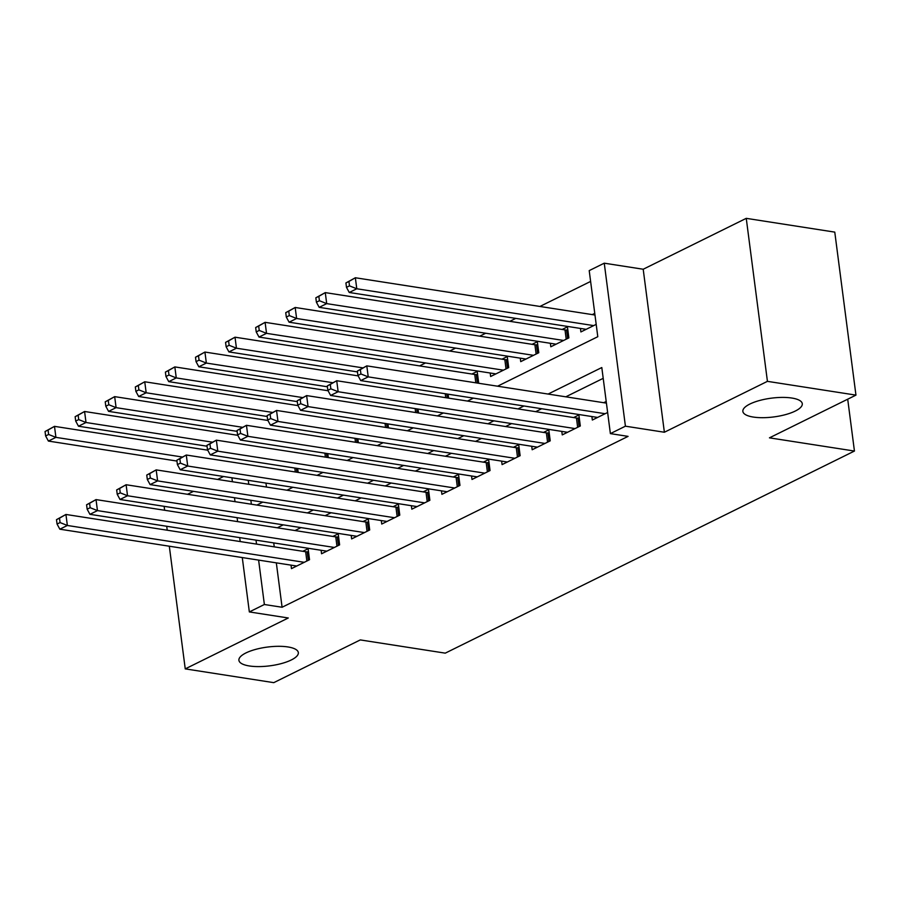 <?xml version="1.0" encoding="UTF-8"?>
<svg xmlns="http://www.w3.org/2000/svg" width="901" height="901" viewBox="0 0 901 901"><rect width="100%" height="100%" fill="white"/><g stroke="black" fill="none" stroke-linecap="round" stroke-linejoin="round"><path stroke-width="1.35" d="M753.315 417.062A29.958 9.46 -7.4 0 1 742.863 411.408A29.958 9.46 -7.4 0 1 759.543 400.506A29.958 9.46 -7.4 0 1 791.833 398.039A29.958 9.46 -7.4 0 1 802.284 403.693A29.958 9.46 -7.4 0 1 785.604 414.595A29.958 9.46 -7.4 0 1 753.315 417.062M249.363 665.963A29.958 9.46 -7.4 0 1 238.911 660.309A29.958 9.46 -7.4 0 1 255.58 649.407A29.958 9.46 -7.4 0 1 287.881 646.941A29.958 9.46 -7.4 0 1 298.332 652.583A29.958 9.46 -7.4 0 1 281.653 663.496A29.958 9.46 -7.4 0 1 249.363 665.963M497.566 386.202L597.791 336.704L589.209 270.615L604.256 263.182L625.418 426.184L610.382 433.618L601.8 367.54L548.101 394.064M643.201 269.241L664.375 432.243L767.427 381.348L855.95 395.122L834.777 232.12L746.253 218.346L643.201 269.241L604.256 263.182M223.572 476.494L217.625 479.433M193.478 491.36L187.532 494.289M590.617 281.427L539.924 306.453M515.777 318.38L509.831 321.319M485.695 333.235L479.749 336.174M455.613 348.101L449.655 351.041M425.52 362.957L419.573 365.896M767.427 381.348L746.253 218.346M164.128 506.328L164.646 510.27M166.719 526.274L167.237 530.216M169.309 546.209L185.246 668.88L288.286 617.985L249.34 611.925L242.279 557.561M855.95 395.122L769.454 437.841L854.441 451.052L445.263 653.146L360.276 639.924L273.769 682.654L185.246 668.88M591.889 416.544L592.34 420.035L607.634 412.489M561.807 431.399L562.258 434.89L580.312 425.982L578.881 414.967L573.61 417.568M531.714 446.265L532.176 449.757L550.229 440.837L548.788 429.822L543.528 432.424M501.632 461.121L502.082 464.612L520.136 455.692L518.706 444.689L513.446 447.279M471.55 475.987L472 479.467L490.054 470.559L488.624 459.544L483.353 462.145M441.456 490.842L441.907 494.334L459.96 485.414L458.53 474.399L453.271 477.001M411.374 505.698L411.825 509.189L429.878 500.28L428.448 489.266L423.177 491.867M381.281 520.564L381.742 524.055L399.785 515.135L398.355 504.121L393.095 506.722M351.199 535.419L351.649 538.911L369.703 529.991L368.272 518.976L363.013 521.578M321.116 550.274L321.567 553.766L339.621 544.857L338.19 533.842L332.92 536.444M477.586 374.557L476.28 374.568L477.384 383.049L478.611 382.452L477.181 371.437L471.91 374.039M490.189 373.014L490.64 376.505L508.693 367.585L507.263 356.571L502.003 359.172M520.271 358.159L520.733 361.639L538.775 352.73L537.345 341.716L532.086 344.317M550.365 343.292L550.815 346.784L568.869 337.875L567.439 326.86L562.168 329.451M265.964 483.082L266.471 487.024M296.846 472.214L298.085 471.606L297.679 468.486M326.444 453.417L326.95 457.348L328.178 456.739L327.773 453.62M356.526 438.562L357.033 442.492L358.26 441.884L357.855 438.764M387.103 427.637L388.342 427.029L387.937 423.909M416.701 408.84L417.208 412.771L418.436 412.162L418.03 409.043M446.783 393.974L447.301 397.915L448.518 397.307L448.112 394.188M580.447 328.437L580.897 331.928L596.192 324.371M594.761 313.357L592.261 314.595M276.325 562.855L282.092 607.251L628.087 436.377L610.382 433.618M603.197 378.341L565.805 396.812M541.659 408.739L535.712 411.667M511.577 423.594L505.63 426.533M481.494 438.449L475.537 441.389M451.401 453.316L445.454 456.244M421.319 468.171L415.372 471.11M391.225 483.026L385.279 485.966M361.143 497.893L355.197 500.832M331.061 512.748L325.103 515.687M300.968 527.603L295.021 530.543M273.735 542.909L274.242 546.851M291.023 565.141L291.474 568.632L309.527 559.712L308.097 548.698L302.837 551.299M606.204 401.474L603.704 402.702M854.441 451.052L847.706 399.188M664.375 432.243L625.418 426.184M282.092 607.251L264.376 604.503L249.34 611.925M256.864 505.078L262.822 502.139M286.957 490.212L292.904 487.272M317.039 475.356L322.986 472.417M347.133 460.501L353.079 457.562M377.215 445.635L383.162 442.695M407.308 430.779L413.255 427.84M437.39 415.913L443.337 412.985M467.473 401.058L473.419 398.118M248.259 480.334L248.766 484.276M250.85 500.28L251.356 504.222M240.195 541.557L239.689 537.615M237.605 521.623L237.098 517.681M235.015 501.677L234.508 497.735M232.424 481.731L231.917 477.789M256.019 540.161L256.537 544.103M258.61 560.095L264.376 604.503M523.954 405.979L518.007 408.919M493.872 420.835L487.925 423.774M463.778 435.701L457.832 438.641M433.696 450.556L427.75 453.496M403.614 465.423L397.668 468.351M373.521 480.278L367.574 483.218M343.439 495.133L337.492 498.073M313.345 510L307.399 512.928M283.263 524.855L277.317 527.795M56.493 519.652L57.067 524.055L60.074 522.569L59.5 518.165L56.493 519.652L65.931 514.46L67.361 525.474L304.268 562.314M60.074 522.569L67.361 525.474L59.838 529.191L296.744 566.031M59.5 518.165L65.931 514.46L305.664 551.739A4.685 1.475 172.6 0 0 307.207 551.84L308.502 551.829M57.067 524.055L59.838 529.191M45.05 431.534L45.624 435.949L48.631 434.462L48.057 430.047L45.05 431.534L54.488 426.353L55.918 437.368L48.395 441.073L176.956 461.064M207.726 450.185L54.488 426.353L48.057 430.047M182.25 457.01L55.918 437.368L48.631 434.462M48.395 441.073L45.624 435.949M86.575 504.785L87.149 509.189L90.156 507.702L89.593 503.299L86.575 504.785L96.024 499.593L97.454 510.608L334.35 547.459M90.156 507.702L97.454 510.608L89.931 514.325L326.826 551.164M89.593 503.299L96.024 499.593L335.758 536.883A4.685 1.475 172.6 0 0 337.289 536.973L338.596 536.962M87.149 509.189L89.931 514.325M116.668 489.93L117.243 494.334L120.25 492.847L119.675 488.443L116.668 489.93L126.106 484.738L127.537 495.753L364.443 532.592M120.25 492.847L127.537 495.753L120.013 499.469L356.92 536.309M119.675 488.443L126.106 484.738L365.84 522.017A4.685 1.475 172.6 0 0 367.383 522.118L368.678 522.107M117.243 494.334L120.013 499.469M146.75 475.064L147.325 479.478L150.332 477.992L149.757 473.588L146.75 475.064L156.188 469.883L157.619 480.897L394.525 517.737M150.332 477.992L157.619 480.897L150.107 484.603L387.002 521.454M149.757 473.588L156.188 469.883L395.922 507.162A4.685 1.475 172.6 0 0 397.465 507.263L398.771 507.252M147.325 479.478L150.107 484.603M176.844 460.208L177.407 464.612L180.425 463.125L179.851 458.722L176.844 460.208L186.282 455.016L187.712 466.031L424.608 502.871M180.425 463.125L187.712 466.031L180.189 469.748L417.095 506.587M179.851 458.722L186.282 455.016L426.015 492.306A4.685 1.475 172.6 0 0 427.558 492.397L428.853 492.385M177.407 464.612L180.189 469.748M75.132 416.679L75.707 421.082L78.714 419.596L78.15 415.192L75.132 416.679L84.581 411.487L86.012 422.501L78.488 426.218L207.039 446.209M237.819 435.318L84.581 411.487L78.15 415.192M212.343 442.154L86.012 422.501L78.714 419.596M78.488 426.218L75.707 421.082M105.226 401.823L105.8 406.227L108.807 404.74L108.233 400.337L105.226 401.823L114.664 396.631L116.094 407.646L108.571 411.363L237.121 431.354M267.901 420.463L114.664 396.631L108.233 400.337M242.425 427.288L116.094 407.646L108.807 404.74M108.571 411.363L105.8 406.227M135.308 386.957L135.882 391.361L138.889 389.874L138.315 385.47L135.308 386.957L144.746 381.776L146.176 392.78L138.664 396.496L267.214 416.487M297.994 405.596L144.746 381.776L138.315 385.47M272.519 412.433L146.176 392.78L138.889 389.874M138.664 396.496L135.882 391.361M165.401 372.102L165.964 376.505L168.983 375.019L168.408 370.615L165.401 372.102L174.839 366.91L176.269 377.924L168.746 381.641L297.296 401.632M328.077 390.741L174.839 366.91L168.408 370.615M302.601 397.578L176.269 377.924L168.983 375.019M168.746 381.641L165.964 376.505M206.926 445.353L207.5 449.757L210.507 448.27L209.933 443.866L206.926 445.353L216.364 440.161L217.794 451.176L454.701 488.015M210.507 448.27L217.794 451.176L210.271 454.892L447.178 491.732M209.933 443.866L216.364 440.161L456.097 477.44A4.685 1.475 172.6 0 0 457.64 477.541L458.936 477.53M207.5 449.757L210.271 454.892M195.483 357.246L196.058 361.65L199.065 360.163L198.49 355.76L195.483 357.246L204.921 352.054L206.352 363.069L198.828 366.786L327.39 386.777M358.159 375.886L204.921 352.054L198.49 355.76M332.683 382.711L206.352 363.069L199.065 360.163M198.828 366.786L196.058 361.65M237.019 430.487L237.582 434.901L240.59 433.415L240.026 429L237.019 430.487L246.457 425.306L247.888 436.321L484.783 473.16M240.59 433.415L247.888 436.321L240.364 440.026L477.26 476.877M240.026 429L246.457 425.306L486.191 462.585A4.685 1.475 172.6 0 0 487.723 462.686L489.029 462.663M237.582 434.901L240.364 440.026M225.565 342.38L226.14 346.784L229.147 345.297L228.584 340.893L225.565 342.38L235.015 337.188L236.445 348.203L228.922 351.919L357.472 371.91M476.28 374.568A4.685 1.475 -7.4 0 1 474.748 374.478L235.015 337.188L228.584 340.893M362.776 367.856L236.445 348.203L229.147 345.297M228.922 351.919L226.14 346.784M267.101 415.631L267.676 420.035L270.683 418.548L270.109 414.145L267.101 415.631L276.539 410.439L277.97 421.454L514.876 458.294M270.683 418.548L277.97 421.454L270.446 425.171L507.353 462.01M270.109 414.145L276.539 410.439L516.273 447.729A4.685 1.475 172.6 0 0 517.816 447.82L519.111 447.808M267.676 420.035L270.446 425.171M255.659 327.525L256.233 331.928L259.24 330.442L258.666 326.038L255.659 327.525L265.097 322.333L266.527 333.347L259.004 337.064L495.91 373.904M507.668 359.702L506.373 359.713A4.685 1.475 -7.4 0 1 504.83 359.612L265.097 322.333L258.666 326.038M503.434 370.187L266.527 333.347L259.24 330.442M259.004 337.064L256.233 331.928M297.184 400.776L297.758 405.18L300.765 403.693L300.191 399.289L297.184 400.776L306.622 395.584L308.052 406.599L544.959 443.438M300.765 403.693L308.052 406.599L300.54 410.315L537.435 447.155M300.191 399.289L306.622 395.584L546.366 432.863A4.685 1.475 172.6 0 0 547.898 432.964L549.205 432.953M297.758 405.18L300.54 410.315M285.741 312.658L286.315 317.073L289.322 315.587L288.748 311.172L285.741 312.658L295.179 307.478L296.609 318.492L289.097 322.198L525.993 359.048M537.751 344.846L536.455 344.858A4.685 1.475 -7.4 0 1 534.912 344.756L295.179 307.478L288.748 311.172M533.516 355.332L296.609 318.492L289.322 315.587M289.097 322.198L286.315 317.073M327.277 385.91L327.851 390.313L330.858 388.827L330.284 384.423L327.277 385.91L336.715 380.729L338.145 391.732L575.041 428.583M330.858 388.827L338.145 391.732L330.622 395.449L567.529 432.289M330.284 384.423L336.715 380.729L576.449 418.008A4.685 1.475 172.6 0 0 577.992 418.109L579.287 418.087M327.851 390.313L330.622 395.449M315.834 297.803L316.397 302.207L319.416 300.72L318.841 296.316L315.834 297.803L325.272 292.611L326.703 303.626L319.179 307.342L556.086 344.182M567.844 329.98L566.549 329.991A4.685 1.475 -7.4 0 1 565.006 329.901L325.272 292.611L318.841 296.316M563.598 340.465L326.703 303.626L319.416 300.72M319.179 307.342L316.397 302.207M357.359 371.054L357.934 375.458L360.941 373.971L360.366 369.568L357.359 371.054L366.797 365.862L368.227 376.877L605.134 413.717M360.941 373.971L368.227 376.877L360.704 380.594L597.611 417.433M360.366 369.568L366.797 365.862L606.418 403.13M357.934 375.458L360.704 380.594M345.916 282.948L346.491 287.351L349.498 285.865L348.924 281.461L345.916 282.948L355.354 277.756L356.785 288.77L349.261 292.487L586.168 329.327M594.975 315.023L355.354 277.756L348.924 281.461M593.691 325.61L356.785 288.77L349.498 285.865M349.261 292.487L346.491 287.351M306.869 561.019L305.664 551.739M308.311 560.321L307.207 551.84M296.35 468.272L296.868 472.203M294.796 468.036L295.303 471.978M336.963 546.164L335.758 536.883M338.393 545.454L337.289 536.973M367.045 531.308L365.84 522.017M368.486 530.599L367.383 522.118M397.138 516.442L395.922 507.162M398.569 515.732L397.465 507.263M427.22 501.587L426.015 492.306M428.651 500.877L427.558 492.397M324.878 453.169L325.396 457.111M354.971 438.314L355.478 442.256M386.619 423.695L387.126 427.626M385.054 423.459L385.572 427.401M415.147 408.592L415.654 412.534M457.303 486.731L456.097 477.44M458.744 486.022L457.64 477.541M445.229 393.737L445.736 397.679M487.396 471.865L486.191 462.585M488.826 471.155L487.723 462.686M474.748 374.478L475.829 382.824M517.478 457.01L516.273 447.729M518.92 456.3L517.816 447.82M506.373 359.713L507.477 368.194M504.83 359.612L506.035 368.903M547.571 442.154L546.366 432.863M549.002 441.445L547.898 432.964M536.455 344.858L537.559 353.327M534.912 344.756L536.129 354.037M577.654 427.288L576.449 418.008M579.084 426.578L577.992 418.109M566.549 329.991L567.641 338.472M565.006 329.901L566.211 339.181"/></g></svg>
